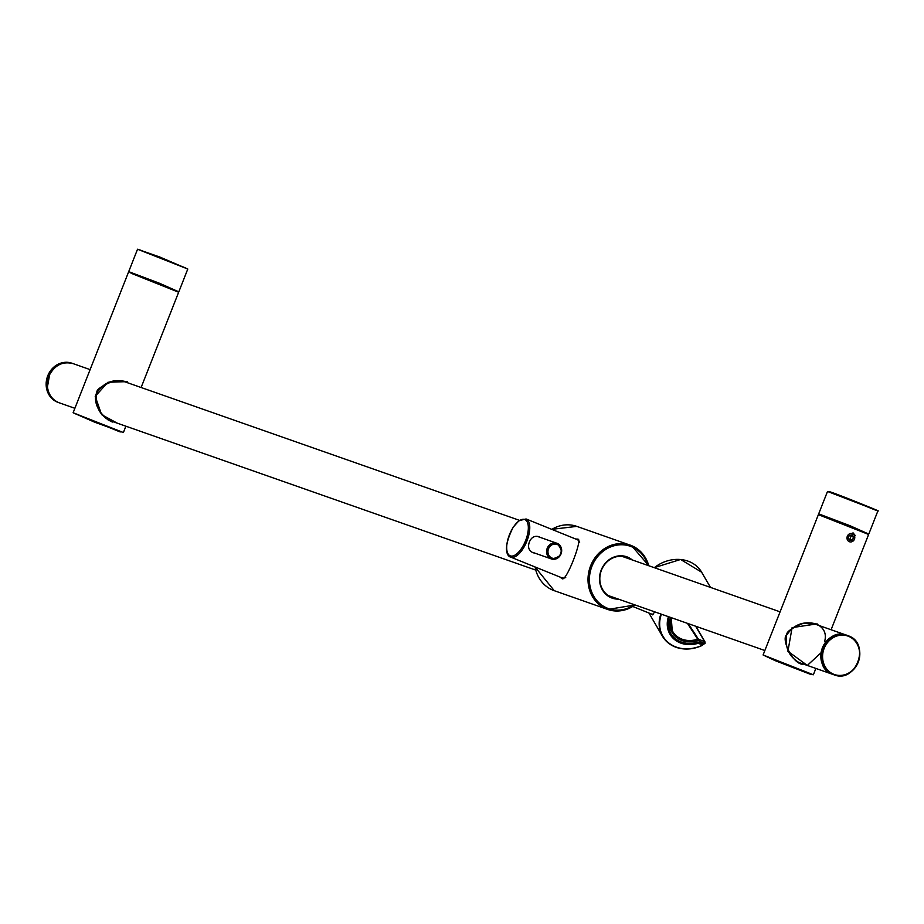 <?xml version="1.0" encoding="UTF-8"?>
<svg xmlns="http://www.w3.org/2000/svg" width="924" height="924" viewBox="0 0 924 924"><rect width="100%" height="100%" fill="white"/><g stroke="black" fill="none" stroke-linecap="round" stroke-linejoin="round"><path stroke-width="1.39" d="M578.101 539.212C582.501 539.397 566.331 581.912 562.139 578.701M611.238 597.112A21.298 19.127 109.3 0 0 614.448 597.724M628.216 558.512A21.298 19.127 109.3 0 0 625.329 556.976M616.262 598.359A21.298 19.127 -70.7 0 1 612.127 597.458A21.298 19.127 -70.7 0 1 601.143 571.032A21.298 19.127 -70.7 0 1 626.241 557.276A21.298 19.127 -70.7 0 1 626.992 557.553A21.298 19.127 -70.7 0 1 630.029 559.147M618.479 599.133A21.922 19.681 -70.7 0 1 600.034 573.908A21.922 19.681 -70.7 0 1 627.477 557.068A21.922 19.681 -70.7 0 1 632.247 559.932M575.941 539.119A21.298 9.355 112 0 1 578.274 539.293M562.323 578.771A21.298 9.355 112 0 1 560.522 577.269M652.182 614.783L654.931 611.931M668.456 616.678A26.912 22.881 149.8 0 0 697.932 643.358L702.517 644.652L697.759 642.365M652.598 614.841A20.986 9.228 112 0 1 651.87 614.206M565.719 577.523A20.571 9.044 112 0 1 561.723 577.754L510.672 557.103A20.571 9.044 112 0 0 526.923 541.037A20.571 9.044 112 0 0 526.091 518.965L577.154 539.616A20.571 9.044 112 0 1 579.671 542.169M534.569 553.037L532.871 552.656C528.759 550.623 527.592 547.077 529.36 542.018C531.346 537.422 534.407 535.608 538.507 536.59L540.043 537.341M532.917 552.679A8.524 7.646 109.3 0 0 534.418 552.991M539.928 537.306A8.524 7.646 109.3 0 0 538.565 536.601M688.276 623.642L698.405 639.154A1.04 0.855 146.9 0 0 697.689 639.165L687.421 623.342M695.934 626.333L705.151 642.168L704.666 641.695L704.677 643.497A30.434 25.884 -30.2 0 1 703.21 644.224L698.209 642.192A0.832 0.705 -30.2 0 0 697.655 642.18A25.872 21.991 -30.2 0 1 669.126 616.92M623.631 556.583A21.09 18.942 -70.7 0 1 626.287 557.83M612.52 597.043A21.09 18.942 -70.7 0 1 609.667 596.373M852.459 533.714A4.297 3.858 -70.7 0 1 853.199 540.956A4.297 3.858 -70.7 0 1 847.008 538.449A4.297 3.858 -70.7 0 1 852.459 533.714M852.506 539.974L849.791 540.505L848.174 538.23L849.283 535.435L851.986 534.915L853.603 537.191L852.506 539.974L849.918 539.073L851.016 536.278L853.603 537.191M821.933 651.951L807.31 665.43L787.918 651.27L792.099 627.615L817.139 623.873M855.278 535.562L853.014 532.802L855.278 535.562M824.658 641.418C826.714 633.691 824.104 627.95 816.816 624.197L816.065 623.908C803.545 620.755 793.728 624.52 786.613 635.204C784.672 648.613 789.789 658.246 801.951 664.102L802.425 664.252C792.48 663.594 780.676 638.449 786.901 634.626C786.162 631.935 791.545 628.193 803.06 623.4L816.631 624.127M117.348 423.204L101.617 414.645L95.218 396.35L107.912 382.259L127.165 381.647M126.842 381.97L126.091 381.681C113.571 378.528 103.754 382.293 96.639 392.977C94.698 406.387 99.815 416.019 111.977 421.875L112.451 422.025C95.103 412.809 93.613 397.84 96.928 392.4C96.188 389.709 101.571 385.966 113.086 381.173L126.657 381.901M635.019 604.943A34.072 30.596 -70.7 0 1 607.726 609.459A34.072 30.596 -70.7 0 1 590.136 567.163A34.072 30.596 -70.7 0 1 630.295 545.148A34.072 30.596 -70.7 0 1 631.496 545.61A34.072 30.596 -70.7 0 1 648.775 565.731M635.1 604.966L607.726 609.459L554.25 590.679A34.072 30.596 -70.7 0 1 535.077 566.978M551.824 529.371A34.072 30.596 -70.7 0 1 576.83 526.38L631.508 545.61L648.856 565.765M634.326 604.7A33.033 29.672 -70.7 0 1 589.431 581.335A33.033 29.672 -70.7 0 1 631.554 546.719A33.033 29.672 -70.7 0 1 648.094 565.488M652.356 614.402L652.54 614.472A20.571 9.044 -68 0 0 653.095 614.622L652.54 614.472A20.571 9.044 -68 0 1 652.356 614.402L632.801 606.49M670.177 633.783L668.699 616.77A26.496 22.523 149.8 0 0 670.177 633.783A26.496 22.523 149.8 0 0 697.747 642.827L697.516 642.434M710.464 587.387L701.628 572.187A33.033 28.09 149.8 0 0 654.319 567.683M660.891 614.021A33.033 28.09 149.8 0 0 662.45 636.243A33.033 28.09 149.8 0 0 702.459 645.31L702.217 644.12M661.399 614.206A32.617 27.732 149.8 0 0 669.242 643.323A32.617 27.732 149.8 0 0 702.425 645.183L702.321 644.167M702.459 645.31L702.506 645.368C685.169 652.263 671.817 649.214 662.45 636.243L648.937 613.016M551.085 558.824A8.316 7.461 -70.7 0 1 547.147 548.463A8.316 7.461 -70.7 0 1 556.883 543.254A8.316 7.461 -70.7 0 1 557.184 543.37A8.316 7.461 -70.7 0 1 561.111 553.73A8.316 7.461 -70.7 0 1 551.385 558.939A8.316 7.461 -70.7 0 1 551.085 558.824M551.894 558.015A7.276 6.526 -70.7 0 1 550.658 545.749A7.276 6.526 -70.7 0 1 561.145 549.988A7.276 6.526 -70.7 0 1 551.894 558.015M525.629 540.54A19.554 8.593 112 0 1 507.253 552.009A19.554 8.593 112 0 1 519.658 520.512A19.554 8.593 112 0 1 525.629 540.54M697.678 642.33L697.62 642.342A26.288 22.349 -30.2 0 1 670.189 633.402A26.288 22.349 -30.2 0 1 667.59 622.418M703.049 644.398L698.001 642.399M705.128 643.277A1.04 0.878 -30.2 0 1 704.735 643.612L698.174 640.482L697.689 639.165A23.135 19.67 -30.2 0 1 672.233 630.572A23.135 19.67 -30.2 0 1 671.159 617.625M695.68 626.241L704.666 641.695L698.405 639.154L698.174 640.482A24.174 20.547 -30.2 0 1 670.605 617.44M704.723 643.624A30.85 26.23 -30.2 0 1 703.256 644.34M698.209 642.192L702.945 644.421L704.677 643.497M668.941 631.254L670.189 633.402C676.31 642.411 685.469 645.402 697.666 642.388L697.655 642.18M74.879 408.293L59.379 402.852A20.778 18.653 -70.7 0 1 48.649 377.073A20.778 18.653 -70.7 0 1 73.135 363.64L90.113 369.612M798.082 662.196L832.963 674.439A20.778 18.653 -70.7 0 1 832.836 674.393A20.778 18.653 -70.7 0 1 822.117 648.602A20.778 18.653 -70.7 0 1 846.603 635.181A20.778 18.653 -70.7 0 1 846.731 635.227M72.407 363.398A20.778 18.653 109.3 0 0 71.933 363.224L73.008 363.594A20.778 18.653 109.3 0 0 72.88 363.559A20.778 18.653 109.3 0 0 48.545 376.565A20.778 18.653 109.3 0 0 58.385 402.483A20.778 18.653 109.3 0 0 59.113 402.76A20.778 18.653 109.3 0 0 59.24 402.806L58.166 402.425A20.778 18.653 109.3 0 0 58.639 402.587M57.438 402.159A20.778 18.653 109.3 0 0 58.166 402.425L57.427 402.148C49.55 398.394 45.807 391.73 46.2 382.155C49.596 367.082 58.177 360.776 71.933 363.224A20.778 18.653 109.3 0 0 47.586 376.241A20.778 18.653 109.3 0 0 57.438 402.159M833.575 674.647A20.778 18.653 -70.7 0 1 833.09 674.485A20.778 18.653 -70.7 0 1 822.372 648.694A20.778 18.653 -70.7 0 1 846.858 635.273A20.778 18.653 -70.7 0 1 847.331 635.446M848.544 635.885A20.778 18.653 -70.7 0 1 858.384 661.803A20.778 18.653 -70.7 0 1 834.049 674.82A20.778 18.653 -70.7 0 1 823.319 649.029A20.778 18.653 -70.7 0 1 847.805 635.608A20.778 18.653 -70.7 0 1 848.544 635.885L846.858 635.273C824.508 626.079 809.909 667.694 833.09 674.485L834.049 674.82C855.901 683.864 870.928 643.531 848.544 635.885M848.555 636.324A20.363 18.284 -70.7 0 1 852.055 670.685A20.363 18.284 -70.7 0 1 822.683 658.8A20.363 18.284 -70.7 0 1 848.555 636.324M875.34 510.06L830.641 492.018C841.625 495.703 884.36 513.097 877.615 510.729L827.511 491.452L818.676 513.871L849.653 525.56L868.502 533.945M831.103 629.741L868.629 534.453L818.375 514.645L763.097 654.977L813.363 674.774L815.857 668.433M763.097 654.977L775.109 660.602L810.233 674.22L777.038 661.388L765.927 656.306L810.221 674.22L813.363 674.774M820.962 515.442L866.204 533.252M123.389 432.548L94.814 422.256L73.123 412.751L123.389 432.548L125.883 426.207M131.035 273.227L178.655 292.227L166.643 286.59L131.035 273.227M75.953 414.079L120.247 431.982L75.953 414.079M131.531 272.984L176.23 291.025M178.967 291.453L187.791 269.023L137.537 249.226L128.702 271.644L159.679 283.333L178.528 291.718M185.366 267.833L140.125 250.011M554.25 590.679L534.984 566.943M551.744 529.348L576.83 526.38M701.628 572.187L680.618 559.482L654.25 567.659M532.836 552.425L551.385 558.939C562.439 556.953 564.275 551.72 556.883 543.254L538.346 536.74M526.091 518.965L519.034 520.651L513.259 527.107C501.466 550.45 508.142 556.745 510.672 557.103M672.233 630.572L671.217 617.648M847.331 635.458L811.699 622.926M780.087 611.838L622.106 556.375M519.461 520.339L121.725 380.7M764.853 650.519L608.339 595.576M535.689 570.073L108.108 419.958M59.379 402.852C52.506 400.127 48.533 394.791 47.447 386.844L49.596 374.717C55.278 364.784 63.121 361.088 73.135 363.64M58.166 402.425L57.427 402.148L58.166 402.425M877.765 511.249L868.941 533.679M827.511 491.452L830.63 492.007M818.375 514.645L846.938 524.936L868.629 534.453M141.118 387.514L178.655 292.227M73.123 412.751L128.401 272.418M187.791 269.023L159.887 257.068L137.537 249.226"/></g></svg>
